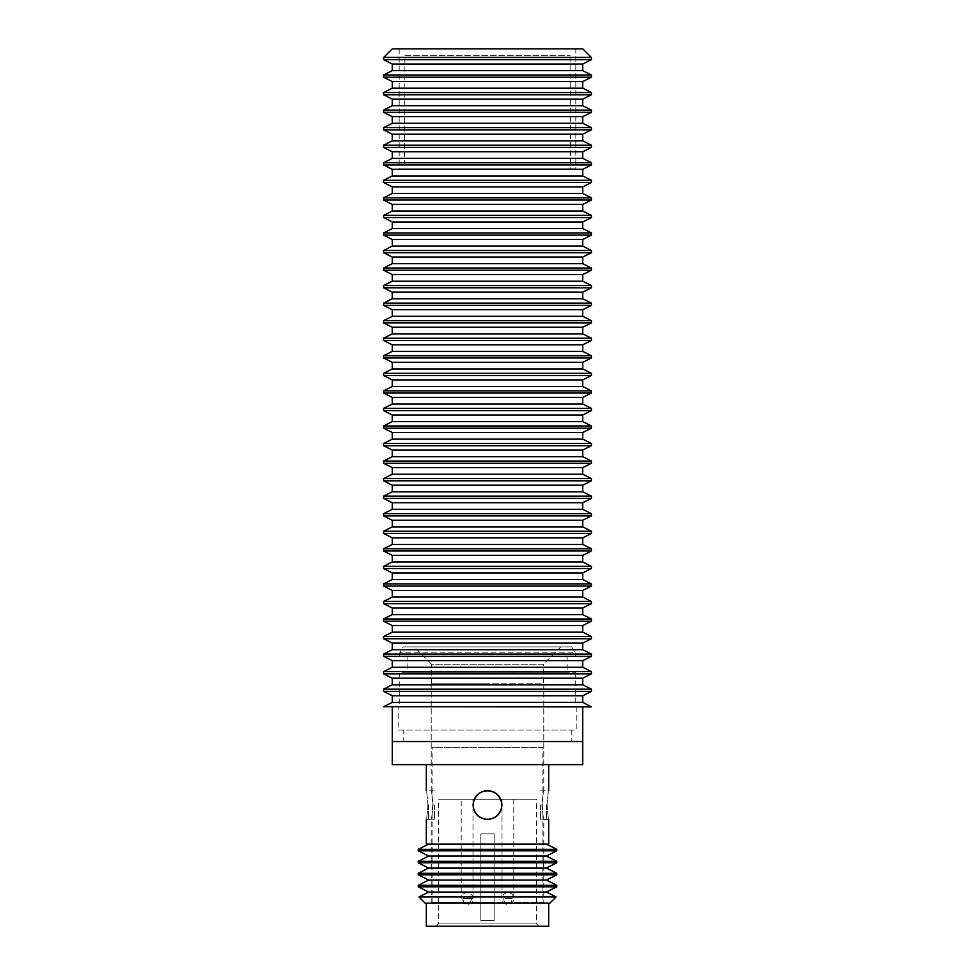 <?xml version="1.0" encoding="UTF-8"?>
<svg xmlns="http://www.w3.org/2000/svg" width="975" height="975" viewBox="0 0 975 975"><rect width="100%" height="100%" fill="white"/><g stroke="black" fill="none" stroke-linecap="round" stroke-linejoin="round"><path stroke-width="0.73" stroke-dasharray="4.88 3.66" d="M434.399 805.033L434.399 819.232L434.399 805.033M428.622 805.033L428.622 819.232L428.622 805.033M540.601 805.033L540.601 819.232L540.601 805.033M546.378 805.033L546.378 819.232L546.378 805.033M501.698 805.033A14.198 14.198 0 0 1 487.5 819.232A14.198 14.198 0 0 1 473.302 805.033A14.198 14.198 0 0 1 487.5 790.835A14.198 14.198 0 0 1 501.698 805.033A14.198 14.198 0 0 1 487.5 819.232A14.198 14.198 0 0 1 473.302 805.033A14.198 14.198 0 0 0 487.5 819.232A14.198 14.198 0 0 0 501.698 805.033A14.198 14.198 0 0 0 487.5 790.835A14.198 14.198 0 0 0 473.302 805.033A14.198 14.198 0 0 1 487.5 790.835A14.198 14.198 0 0 1 501.698 805.033M542.917 861.595L544.062 868.53L430.938 868.53L432.083 861.595L432.083 747.313L542.917 747.313L542.917 861.595L432.083 861.595L542.917 861.595M542.917 747.313L432.083 747.313M542.917 868.53L432.083 868.53L542.917 868.53L542.917 903.167L432.083 903.167L432.083 868.53M430.938 868.53L544.062 868.53M432.083 903.167L542.917 903.167M548.681 903.167L426.319 903.167L548.681 903.167M426.319 926.25L548.681 926.25M538.87 926.25L436.13 926.25L538.87 926.25L536.567 923.947L438.433 923.947L536.567 923.947L536.567 799.256L438.433 799.256L536.567 799.256M436.13 926.25L438.433 923.947L438.433 799.256M494.142 920.473L480.858 920.473L480.858 833.893L494.142 833.893L494.142 920.473L480.858 920.473L480.858 833.893L494.142 833.893L494.142 920.473M503.746 799.256L513.801 799.256L503.746 799.256M462.93 799.256L472.985 799.256L462.93 799.256M471.254 898.548L462.93 898.548A5.887 4.168 -90 0 0 464.514 903.167L469.67 903.167A5.887 4.168 -90 0 0 471.254 898.548L462.93 898.548A5.887 4.168 -90 0 0 464.514 903.167L463.442 903.167A5.887 5.887 0 0 0 472.4 901.083A5.887 5.887 0 0 0 468.39 892.795A5.887 5.887 0 0 0 461.199 898.548L461.199 799.256L461.199 898.548A5.887 5.887 0 0 1 468.39 892.795A5.887 5.887 0 0 1 472.4 901.083A5.887 5.887 0 0 1 463.442 903.167L469.67 903.167A5.887 4.168 -90 0 0 471.254 898.548L472.985 898.548L471.254 898.548M512.07 898.548L503.746 898.548A5.887 4.168 -90 0 0 505.33 903.167L510.486 903.167A5.887 4.168 -90 0 0 512.07 898.548L503.746 898.548M510.486 903.167L505.33 903.167M431.511 683.816L431.511 664.194L543.489 664.194L543.489 683.816L431.511 683.816L543.489 683.816M431.511 664.194L414.192 646.876L560.808 646.876L543.489 664.194L431.511 664.194M430.353 903.167L544.647 903.167L430.353 903.167L431.218 902.289L487.5 902.289L431.218 902.289L431.218 819.463L426.319 819.463M548.681 819.463L543.782 819.463L543.782 902.289L487.5 902.289L543.782 902.289L544.647 903.167M571.777 729.995L571.777 741.536L403.223 741.536L403.223 729.995L571.777 729.995L403.223 729.995M576.859 706.899L576.859 729.995L398.141 729.995L398.141 706.899L576.859 706.899L398.141 706.899M575.238 672.275L575.238 706.899L399.762 706.899L399.762 672.275L575.238 672.275L399.762 672.275M567.158 656.102L567.158 672.275L407.842 672.275L407.842 656.102L567.158 656.102L407.842 656.102M575.238 652.872L575.238 656.102L399.762 656.102L399.762 652.872L403.223 646.876L571.777 646.876L575.238 652.872L399.762 652.872L575.238 652.872M571.777 646.876L403.223 646.876M488.67 819.414L487.5 819.463C478.737 818.61 473.923 813.796 473.07 805.033C473.923 813.796 478.737 818.61 487.5 819.463C496.263 818.61 501.077 813.796 501.93 805.033C501.077 796.27 496.263 791.456 487.5 790.603C478.737 791.456 473.923 796.27 473.07 805.033C473.923 813.796 478.737 818.61 487.5 819.463C496.263 818.61 501.077 813.796 501.93 805.033C501.077 796.27 496.263 791.456 487.5 790.603C478.737 791.456 473.923 796.27 473.07 805.033M428.037 805.033C426.16 786.423 426.16 786.423 428.037 805.033C426.16 823.643 426.16 823.643 428.037 805.033M487.5 764.632L392.255 764.632L487.5 764.632M548.681 844.07L426.319 844.07M433.107 805.033C431.048 823.643 431.048 823.643 433.107 805.033C431.048 823.643 431.048 823.643 433.107 805.033C431.048 786.423 431.048 786.423 433.107 805.033C431.048 786.423 431.048 786.423 433.107 805.033M546.963 805.033C548.84 823.643 548.84 823.643 546.963 805.033C548.84 786.423 548.84 786.423 546.963 805.033M541.893 805.033C543.952 823.643 543.952 823.643 541.893 805.033C543.952 823.643 543.952 823.643 541.893 805.033C543.952 786.423 543.952 786.423 541.893 805.033C543.952 786.423 543.952 786.423 541.893 805.033M546.378 892.052L428.622 892.052M418.945 896.951L556.055 896.951M556.762 886.811L418.238 886.811M546.378 880.059L428.622 880.059M418.238 885.312L556.762 885.312M556.762 874.807L418.238 874.807M546.378 868.055L428.622 868.055M418.238 873.307L556.762 873.307M556.762 862.814L418.238 862.814M546.378 856.062L428.622 856.062M418.238 861.315L556.762 861.315M556.762 850.809L418.238 850.809M418.238 849.31L556.762 849.31M486.33 790.652L487.5 790.603C496.263 791.456 501.077 796.27 501.93 805.033M487.5 683.816L431.218 683.816L487.5 683.816M487.5 844.07L546.378 844.07L487.5 844.07M560.808 646.876L414.192 646.876M399.762 656.102L575.238 656.102M407.842 672.275L567.158 672.275M399.762 706.899L575.238 706.899M398.141 729.995L576.859 729.995M403.223 741.536L571.777 741.536M392.255 741.536L582.745 741.536M425.161 903.167L549.839 903.167M383.602 75.014L591.398 75.014M383.602 77.208L591.398 77.208M392.255 70.639L582.745 70.639M383.602 59.658L591.398 59.658M582.745 64.033L392.255 64.033M383.602 92.564L591.398 92.564M383.602 94.758L591.398 94.758M392.255 88.189L582.745 88.189M582.745 81.583L392.255 81.583M383.602 110.114L591.398 110.114M383.602 112.308L591.398 112.308M392.255 105.739L582.745 105.739M582.745 99.133L392.255 99.133M383.602 127.652L591.398 127.652M383.602 129.846L591.398 129.846M392.255 123.289L582.745 123.289M582.745 116.671L392.255 116.671M383.602 145.202L591.398 145.202M383.602 147.396L591.398 147.396M392.255 140.827L582.745 140.827M582.745 134.221L392.255 134.221M383.602 162.752L591.398 162.752M383.602 164.946L591.398 164.946M392.255 158.377L582.745 158.377M582.745 151.771L392.255 151.771M383.602 180.302L591.398 180.302M383.602 182.496L591.398 182.496M392.255 175.927L582.745 175.927M582.745 169.321L392.255 169.321M383.602 197.852L591.398 197.852M383.602 200.046L591.398 200.046M392.255 193.477L582.745 193.477M582.745 186.871L392.255 186.871M383.602 215.39L591.398 215.39M383.602 217.583L591.398 217.583M392.255 211.027L582.745 211.027M582.745 204.421L392.255 204.421M383.602 232.94L591.398 232.94M383.602 235.133L591.398 235.133M392.255 228.564L582.745 228.564M582.745 221.959L392.255 221.959M383.602 250.49L591.398 250.49M383.602 252.683L591.398 252.683M392.255 246.114L582.745 246.114M582.745 239.509L392.255 239.509M383.602 268.04L591.398 268.04M383.602 270.233L591.398 270.233M392.255 263.664L582.745 263.664M582.745 257.059L392.255 257.059M383.602 285.59L591.398 285.59M383.602 287.783L591.398 287.783M392.255 281.214L582.745 281.214M582.745 274.609L392.255 274.609M383.602 303.14L591.398 303.14M383.602 305.321L591.398 305.321M392.255 298.764L582.745 298.764M582.745 292.159L392.255 292.159M383.602 320.678L591.398 320.678M383.602 322.871L591.398 322.871M392.255 316.302L582.745 316.302M582.745 309.697L392.255 309.697M383.602 338.227L591.398 338.227M383.602 340.421L591.398 340.421M392.255 333.852L582.745 333.852M582.745 327.247L392.255 327.247M383.602 355.778L591.398 355.778M383.602 357.971L591.398 357.971M392.255 351.402L582.745 351.402M582.745 344.797L392.255 344.797M383.602 373.327L591.398 373.327M383.602 375.521L591.398 375.521M392.255 368.952L582.745 368.952M582.745 362.347L392.255 362.347M383.602 390.878L591.398 390.878M383.602 393.071L591.398 393.071M392.255 386.502L582.745 386.502M582.745 379.897L392.255 379.897M383.602 408.415L591.398 408.415M383.602 410.609L591.398 410.609M392.255 404.04L582.745 404.04M582.745 397.434L392.255 397.434M383.602 425.965L591.398 425.965M383.602 428.159L591.398 428.159M392.255 421.59L582.745 421.59M582.745 414.984L392.255 414.984M383.602 443.515L591.398 443.515M383.602 445.709L591.398 445.709M392.255 439.14L582.745 439.14M582.745 432.534L392.255 432.534M383.602 461.065L591.398 461.065M383.602 463.259L591.398 463.259M392.255 456.69L582.745 456.69M582.745 450.084L392.255 450.084M383.602 478.615L591.398 478.615M383.602 480.809L591.398 480.809M392.255 474.24L582.745 474.24M582.745 467.634L392.255 467.634M383.602 496.153L591.398 496.153M383.602 498.347L591.398 498.347M392.255 491.79L582.745 491.79M582.745 485.184L392.255 485.184M383.602 513.703L591.398 513.703M383.602 515.897L591.398 515.897M392.255 509.328L582.745 509.328M582.745 502.722L392.255 502.722M383.602 531.253L591.398 531.253M383.602 533.447L591.398 533.447M392.255 526.878L582.745 526.878M582.745 520.272L392.255 520.272M383.602 548.803L591.398 548.803M383.602 550.997L591.398 550.997M392.255 544.428L582.745 544.428M582.745 537.822L392.255 537.822M383.602 566.353L591.398 566.353M383.602 568.547L591.398 568.547M392.255 561.978L582.745 561.978M582.745 555.372L392.255 555.372M383.602 583.891L591.398 583.891M383.602 586.085L591.398 586.085M392.255 579.528L582.745 579.528M582.745 572.922L392.255 572.922M383.602 601.441L591.398 601.441M383.602 603.635L591.398 603.635M392.255 597.066L582.745 597.066M582.745 590.46L392.255 590.46M383.602 618.991L591.398 618.991M383.602 621.185L591.398 621.185M392.255 614.616L582.745 614.616M582.745 608.01L392.255 608.01M383.602 636.541L591.398 636.541M383.602 638.735L591.398 638.735M392.255 632.166L582.745 632.166M582.745 625.56L392.255 625.56M383.602 654.091L591.398 654.091M383.602 656.285L591.398 656.285M392.255 649.716L582.745 649.716M582.745 643.11L392.255 643.11M383.602 671.641L591.398 671.641M383.602 673.835L591.398 673.835M392.255 667.266L582.745 667.266M582.745 660.66L392.255 660.66M383.602 689.179L591.398 689.179M383.602 691.372L591.398 691.372M392.255 684.803L582.745 684.803M582.745 678.198L392.255 678.198M383.602 706.729L591.398 706.729M591.398 706.899L383.602 706.899M392.255 702.353L582.745 702.353M582.745 695.748L392.255 695.748M591.289 57.403L383.711 57.403M383.602 57.464L591.398 57.464M392.255 48.86L582.745 48.86M575.811 168.809L399.189 168.809L575.811 168.809L575.811 48.86M399.189 48.86L399.189 168.809M575.811 48.75L399.189 48.75M404.954 55.672L570.046 55.672L404.954 55.672L404.381 168.809L570.619 168.809L570.046 55.672M570.619 168.809L404.381 168.809M462.93 898.548L472.985 898.548L462.93 898.548M434.399 819.232L428.622 819.232M434.399 790.835L428.622 790.835M540.601 819.232L546.378 819.232M540.601 790.835L546.378 790.835M502.015 799.256L502.015 898.548A5.887 5.887 0 0 0 513.216 901.083A5.887 5.887 0 0 0 509.206 892.795A5.887 5.887 0 0 0 502.015 898.548L502.015 799.256M513.801 799.256L513.801 898.548A5.887 5.887 0 0 1 511.558 903.167A5.887 5.887 0 0 0 513.801 898.548L513.801 799.256M472.985 799.256L472.985 898.548A5.887 5.887 0 0 1 470.742 903.167A5.887 5.887 0 0 0 472.985 898.548L472.985 799.256M431.218 683.816L431.218 790.603L426.319 790.603M543.782 683.816L543.782 790.603L548.681 790.603M543.782 764.632L543.782 706.899M431.218 764.632L431.218 706.899"/><path stroke-width="1.46" d="M473.302 805.033A14.198 14.198 0 0 0 487.5 819.232A14.198 14.198 0 0 0 501.698 805.033A14.198 14.198 0 0 0 487.5 790.835A14.198 14.198 0 0 0 473.302 805.033M548.681 903.167L548.681 926.25L426.319 926.25L426.319 903.167M556.055 896.951L549.839 903.167L425.161 903.167L418.945 896.951L556.055 896.951L546.378 892.052L556.762 886.811L556.762 885.312L418.238 885.312L418.238 886.811L556.762 886.811M582.745 741.536L582.745 764.632L392.255 764.632L392.255 741.536L582.745 741.536M501.93 805.033C501.077 813.796 496.263 818.61 487.5 819.463C478.737 818.61 473.923 813.796 473.07 805.033C473.923 796.27 478.737 791.456 487.5 790.603C496.263 791.456 501.077 796.27 501.93 805.033C501.077 813.796 496.263 818.61 487.5 819.463M428.037 805.033C426.16 786.423 426.16 786.423 428.037 805.033C426.16 823.643 426.16 823.643 428.037 805.033M426.319 819.463L426.319 844.07L548.681 844.07L548.681 819.463M546.963 805.033C548.84 823.643 548.84 823.643 546.963 805.033C548.84 786.423 548.84 786.423 546.963 805.033M556.762 849.31L556.762 850.809L418.238 850.809L418.238 849.31L556.762 849.31L546.378 844.07M556.762 861.315L556.762 862.814L418.238 862.814L418.238 861.315L556.762 861.315L546.378 856.062L556.762 850.809M556.762 873.307L556.762 874.807L418.238 874.807L418.238 873.307L556.762 873.307L546.378 868.055L556.762 862.814M418.945 896.951L428.622 892.052L546.378 892.052M418.238 885.312L428.622 880.059L546.378 880.059L556.762 874.807M418.238 873.307L428.622 868.055L546.378 868.055M418.238 861.315L428.622 856.062L546.378 856.062M473.07 805.033C473.923 796.27 478.737 791.456 487.5 790.603M591.289 57.403L383.711 57.403L392.255 48.86L582.745 48.86L591.398 57.464L591.398 59.658L383.602 59.658L383.602 57.464L591.398 57.464M591.398 75.014L383.602 75.014L383.602 77.208L591.398 77.208L591.398 75.014L582.745 70.639L392.255 70.639L392.255 64.033L582.745 64.033L591.398 59.658M591.398 92.564L383.602 92.564L383.602 94.758L591.398 94.758L591.398 92.564L582.745 88.189L392.255 88.189L392.255 81.583L582.745 81.583L591.398 77.208M591.398 110.114L383.602 110.114L383.602 112.308L591.398 112.308L591.398 110.114L582.745 105.739L392.255 105.739L392.255 99.133L582.745 99.133L591.398 94.758M591.398 127.652L383.602 127.652L383.602 129.846L591.398 129.846L591.398 127.652L582.745 123.289L392.255 123.289L392.255 116.671L582.745 116.671L591.398 112.308M591.398 145.202L383.602 145.202L383.602 147.396L591.398 147.396L591.398 145.202L582.745 140.827L392.255 140.827L392.255 134.221L582.745 134.221L591.398 129.846M591.398 162.752L383.602 162.752L383.602 164.946L591.398 164.946L591.398 162.752L582.745 158.377L392.255 158.377L392.255 151.771L582.745 151.771L591.398 147.396M591.398 180.302L383.602 180.302L383.602 182.496L591.398 182.496L591.398 180.302L582.745 175.927L392.255 175.927L392.255 169.321L582.745 169.321L591.398 164.946M591.398 197.852L383.602 197.852L383.602 200.046L591.398 200.046L591.398 197.852L582.745 193.477L392.255 193.477L392.255 186.871L582.745 186.871L591.398 182.496M591.398 215.39L383.602 215.39L383.602 217.583L591.398 217.583L591.398 215.39L582.745 211.027L392.255 211.027L392.255 204.421L582.745 204.421L591.398 200.046M591.398 232.94L383.602 232.94L383.602 235.133L591.398 235.133L591.398 232.94L582.745 228.564L392.255 228.564L392.255 221.959L582.745 221.959L591.398 217.583M591.398 250.49L383.602 250.49L383.602 252.683L591.398 252.683L591.398 250.49L582.745 246.114L392.255 246.114L392.255 239.509L582.745 239.509L591.398 235.133M591.398 268.04L383.602 268.04L383.602 270.233L591.398 270.233L591.398 268.04L582.745 263.664L392.255 263.664L392.255 257.059L582.745 257.059L591.398 252.683M591.398 285.59L383.602 285.59L383.602 287.783L591.398 287.783L591.398 285.59L582.745 281.214L392.255 281.214L392.255 274.609L582.745 274.609L591.398 270.233M591.398 303.14L383.602 303.14L383.602 305.321L591.398 305.321L591.398 303.14L582.745 298.764L392.255 298.764L392.255 292.159L582.745 292.159L591.398 287.783M591.398 320.678L383.602 320.678L383.602 322.871L591.398 322.871L591.398 320.678L582.745 316.302L392.255 316.302L392.255 309.697L582.745 309.697L591.398 305.321M591.398 338.227L383.602 338.227L383.602 340.421L591.398 340.421L591.398 338.227L582.745 333.852L392.255 333.852L392.255 327.247L582.745 327.247L591.398 322.871M591.398 355.778L383.602 355.778L383.602 357.971L591.398 357.971L591.398 355.778L582.745 351.402L392.255 351.402L392.255 344.797L582.745 344.797L591.398 340.421M591.398 373.327L383.602 373.327L383.602 375.521L591.398 375.521L591.398 373.327L582.745 368.952L392.255 368.952L392.255 362.347L582.745 362.347L591.398 357.971M591.398 390.878L383.602 390.878L383.602 393.071L591.398 393.071L591.398 390.878L582.745 386.502L392.255 386.502L392.255 379.897L582.745 379.897L591.398 375.521M591.398 408.415L383.602 408.415L383.602 410.609L591.398 410.609L591.398 408.415L582.745 404.04L392.255 404.04L392.255 397.434L582.745 397.434L591.398 393.071M591.398 425.965L383.602 425.965L383.602 428.159L591.398 428.159L591.398 425.965L582.745 421.59L392.255 421.59L392.255 414.984L582.745 414.984L591.398 410.609M591.398 443.515L383.602 443.515L383.602 445.709L591.398 445.709L591.398 443.515L582.745 439.14L392.255 439.14L392.255 432.534L582.745 432.534L591.398 428.159M591.398 461.065L383.602 461.065L383.602 463.259L591.398 463.259L591.398 461.065L582.745 456.69L392.255 456.69L392.255 450.084L582.745 450.084L591.398 445.709M591.398 478.615L383.602 478.615L383.602 480.809L591.398 480.809L591.398 478.615L582.745 474.24L392.255 474.24L392.255 467.634L582.745 467.634L591.398 463.259M591.398 496.153L383.602 496.153L383.602 498.347L591.398 498.347L591.398 496.153L582.745 491.79L392.255 491.79L392.255 485.184L582.745 485.184L591.398 480.809M591.398 513.703L383.602 513.703L383.602 515.897L591.398 515.897L591.398 513.703L582.745 509.328L392.255 509.328L392.255 502.722L582.745 502.722L591.398 498.347M591.398 531.253L383.602 531.253L383.602 533.447L591.398 533.447L591.398 531.253L582.745 526.878L392.255 526.878L392.255 520.272L582.745 520.272L591.398 515.897M591.398 548.803L383.602 548.803L383.602 550.997L591.398 550.997L591.398 548.803L582.745 544.428L392.255 544.428L392.255 537.822L582.745 537.822L591.398 533.447M591.398 566.353L383.602 566.353L383.602 568.547L591.398 568.547L591.398 566.353L582.745 561.978L392.255 561.978L392.255 555.372L582.745 555.372L591.398 550.997M591.398 583.891L383.602 583.891L383.602 586.085L591.398 586.085L591.398 583.891L582.745 579.528L392.255 579.528L392.255 572.922L582.745 572.922L591.398 568.547M591.398 601.441L383.602 601.441L383.602 603.635L591.398 603.635L591.398 601.441L582.745 597.066L392.255 597.066L392.255 590.46L582.745 590.46L591.398 586.085M591.398 618.991L383.602 618.991L383.602 621.185L591.398 621.185L591.398 618.991L582.745 614.616L392.255 614.616L392.255 608.01L582.745 608.01L591.398 603.635M591.398 636.541L383.602 636.541L383.602 638.735L591.398 638.735L591.398 636.541L582.745 632.166L392.255 632.166L392.255 625.56L582.745 625.56L591.398 621.185M591.398 654.091L383.602 654.091L383.602 656.285L591.398 656.285L591.398 654.091L582.745 649.716L392.255 649.716L392.255 643.11L582.745 643.11L591.398 638.735M591.398 671.641L383.602 671.641L383.602 673.835L591.398 673.835L591.398 671.641L582.745 667.266L392.255 667.266L392.255 660.66L582.745 660.66L591.398 656.285M591.398 689.179L383.602 689.179L383.602 691.372L591.398 691.372L591.398 689.179L582.745 684.803L392.255 684.803L392.255 678.198L582.745 678.198L591.398 673.835M591.398 706.729L383.602 706.729L591.398 706.899L582.745 702.353L392.255 702.353L392.255 695.748L582.745 695.748L591.398 691.372M392.255 706.899L392.255 764.632L582.745 764.632L582.745 706.899M575.811 48.86L399.189 48.86M426.319 764.632L426.319 790.603M428.622 892.052L418.238 886.811M428.622 880.059L418.238 874.807M428.622 868.055L418.238 862.814M428.622 856.062L418.238 850.809M428.622 844.07L418.238 849.31M546.378 880.059L556.762 885.312M548.681 764.632L548.681 790.603M582.745 702.353L582.745 695.748M582.745 684.803L582.745 678.198M582.745 667.266L582.745 660.66M582.745 649.716L582.745 643.11M582.745 632.166L582.745 625.56M582.745 614.616L582.745 608.01M582.745 597.066L582.745 590.46M582.745 579.528L582.745 572.922M582.745 561.978L582.745 555.372M582.745 544.428L582.745 537.822M582.745 526.878L582.745 520.272M582.745 509.328L582.745 502.722M582.745 491.79L582.745 485.184M582.745 474.24L582.745 467.634M582.745 456.69L582.745 450.084M582.745 439.14L582.745 432.534M582.745 421.59L582.745 414.984M582.745 404.04L582.745 397.434M582.745 386.502L582.745 379.897M582.745 368.952L582.745 362.347M582.745 351.402L582.745 344.797M582.745 333.852L582.745 327.247M582.745 316.302L582.745 309.697M582.745 298.764L582.745 292.159M582.745 281.214L582.745 274.609M582.745 263.664L582.745 257.059M582.745 246.114L582.745 239.509M582.745 228.564L582.745 221.959M582.745 211.027L582.745 204.421M582.745 193.477L582.745 186.871M582.745 175.927L582.745 169.321M582.745 158.377L582.745 151.771M582.745 140.827L582.745 134.221M582.745 123.289L582.745 116.671M582.745 105.739L582.745 99.133M582.745 88.189L582.745 81.583M582.745 70.639L582.745 64.033M392.255 695.748L383.602 691.372M392.255 702.353L383.602 706.729M392.255 678.198L383.602 673.835M392.255 684.803L383.602 689.179M392.255 660.66L383.602 656.285M392.255 667.266L383.602 671.641M392.255 643.11L383.602 638.735M392.255 649.716L383.602 654.091M392.255 625.56L383.602 621.185M392.255 632.166L383.602 636.541M392.255 608.01L383.602 603.635M392.255 614.616L383.602 618.991M392.255 590.46L383.602 586.085M392.255 597.066L383.602 601.441M392.255 572.922L383.602 568.547M392.255 579.528L383.602 583.891M392.255 555.372L383.602 550.997M392.255 561.978L383.602 566.353M392.255 537.822L383.602 533.447M392.255 544.428L383.602 548.803M392.255 520.272L383.602 515.897M392.255 526.878L383.602 531.253M392.255 502.722L383.602 498.347M392.255 509.328L383.602 513.703M392.255 485.184L383.602 480.809M392.255 491.79L383.602 496.153M392.255 467.634L383.602 463.259M392.255 474.24L383.602 478.615M392.255 450.084L383.602 445.709M392.255 456.69L383.602 461.065M392.255 432.534L383.602 428.159M392.255 439.14L383.602 443.515M392.255 414.984L383.602 410.609M392.255 421.59L383.602 425.965M392.255 397.434L383.602 393.071M392.255 404.04L383.602 408.415M392.255 379.897L383.602 375.521M392.255 386.502L383.602 390.878M392.255 362.347L383.602 357.971M392.255 368.952L383.602 373.327M392.255 344.797L383.602 340.421M392.255 351.402L383.602 355.778M392.255 327.247L383.602 322.871M392.255 333.852L383.602 338.227M392.255 309.697L383.602 305.321M392.255 316.302L383.602 320.678M392.255 292.159L383.602 287.783M392.255 298.764L383.602 303.14M392.255 274.609L383.602 270.233M392.255 281.214L383.602 285.59M392.255 257.059L383.602 252.683M392.255 263.664L383.602 268.04M392.255 239.509L383.602 235.133M392.255 246.114L383.602 250.49M392.255 221.959L383.602 217.583M392.255 228.564L383.602 232.94M392.255 204.421L383.602 200.046M392.255 211.027L383.602 215.39M392.255 186.871L383.602 182.496M392.255 193.477L383.602 197.852M392.255 169.321L383.602 164.946M392.255 175.927L383.602 180.302M392.255 151.771L383.602 147.396M392.255 158.377L383.602 162.752M392.255 134.221L383.602 129.846M392.255 140.827L383.602 145.202M392.255 116.671L383.602 112.308M392.255 123.289L383.602 127.652M392.255 99.133L383.602 94.758M392.255 105.739L383.602 110.114M392.255 81.583L383.602 77.208M392.255 88.189L383.602 92.564M392.255 64.033L383.602 59.658M392.255 70.639L383.602 75.014"/></g></svg>
